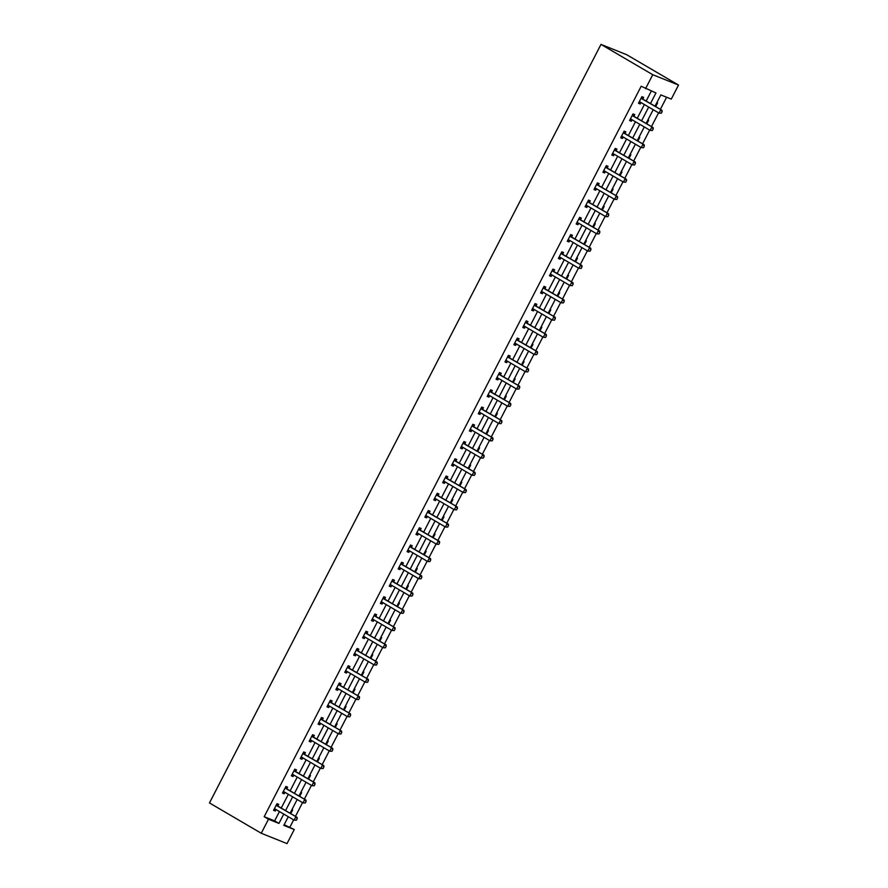 <?xml version="1.0" encoding="UTF-8"?>
<svg xmlns="http://www.w3.org/2000/svg" width="888" height="888" viewBox="0 0 888 888"><rect width="100%" height="100%" fill="white"/><g stroke="black" fill="none" stroke-linecap="round" stroke-linejoin="round"><path stroke-width="1.33" d="M284.16 824.708L294.261 829.559L287.013 843.6L261.25 833.255L209.468 802.941L600.987 44.4L626.75 54.745L678.532 85.059L671.284 99.101L660.839 94.905L655 106.205M289.954 827.039L293.639 819.879M295.449 816.383L302.542 802.63M304.351 799.133L311.444 785.38M313.253 781.895L320.346 768.142M322.155 764.646L329.248 750.893M331.046 747.407L338.15 733.655M339.949 730.158L347.053 716.405M348.851 712.909L355.944 699.167M357.753 695.67L364.846 681.917M366.655 678.421L373.748 664.668M375.557 661.183L382.65 647.43M384.46 643.933L391.553 630.18M393.351 626.695L400.455 612.942M402.253 609.446L409.357 595.693M411.155 592.196L418.248 578.454M420.057 574.958L427.15 561.205M428.96 557.708L436.052 543.967M437.862 540.47L444.955 526.717M446.764 523.221L453.857 509.468M455.655 505.982L462.759 492.23M464.557 488.733L471.661 474.98M473.459 471.484L480.552 457.742M482.362 454.245L489.455 440.492M491.264 436.996L498.357 423.254M500.166 419.758L507.259 406.005M509.068 402.508L516.161 388.755M517.959 385.27L525.063 371.517M526.861 368.021L533.966 354.268M535.764 350.771L542.857 337.029M544.666 333.533L551.759 319.78M553.568 316.283L560.661 302.542M562.47 299.045L569.563 285.292M571.373 281.796L578.465 268.043M580.264 264.557L587.368 250.805M589.166 247.308L596.27 233.555M598.068 230.07L605.161 216.317M606.97 212.82L614.063 199.067M615.872 195.571L622.965 181.829M624.775 178.333L631.868 164.58M633.666 161.083L640.77 147.33M642.568 143.845L649.672 130.092M651.47 126.596L658.574 112.843M660.372 109.357L666.633 97.225M656.843 102.642L657.586 102.941L655.688 106.616M647.94 119.891L648.684 120.191L646.786 123.854M639.038 137.141L639.782 137.44L637.895 141.103M630.136 154.379L630.88 154.679L628.993 158.342M621.234 171.628L621.977 171.928L620.09 175.591M612.332 188.867L613.075 189.166L611.188 192.829M603.44 206.116L604.184 206.416L602.286 210.079M594.538 223.354L595.282 223.654L593.384 227.328M585.636 240.604L586.38 240.903L584.482 244.566M576.734 257.853L577.478 258.142L575.591 261.816M567.832 275.091L568.575 275.391L566.688 279.054M558.929 292.341L559.673 292.64L557.786 296.303M550.027 309.579L550.771 309.879L548.884 313.542M541.136 326.828L541.88 327.128L539.982 330.791M532.234 344.067L532.978 344.366L531.08 348.041M523.332 361.316L524.075 361.616L522.177 365.279M514.43 378.566L515.173 378.854L513.286 382.528M505.527 395.804L506.271 396.104L504.384 399.767M496.625 413.053L497.369 413.353L495.482 417.016M487.723 430.291L488.467 430.591L486.58 434.254M478.832 447.541L479.576 447.841L477.677 451.504M469.93 464.779L470.673 465.079L468.775 468.753M461.027 482.029L461.771 482.328L459.873 485.991M452.125 499.278L452.869 499.567L450.982 503.241M443.223 516.516L443.967 516.816L442.08 520.479M434.321 533.766L435.065 534.065L433.178 537.728M425.419 551.004L426.162 551.304L424.275 554.967M416.528 568.253L417.271 568.553L415.373 572.216M407.625 585.492L408.369 585.791L406.471 589.466M398.723 602.741L399.467 603.041L397.569 606.704M389.821 619.99L390.565 620.279L388.678 623.953M380.919 637.229L381.662 637.529L379.775 641.192M372.017 654.478L372.76 654.778L370.873 658.441M363.114 671.716L363.869 672.016L361.971 675.679M354.223 688.966L354.967 689.266L353.069 692.929M345.321 706.204L346.065 706.504L344.167 710.167M336.419 723.454L337.163 723.753L335.276 727.416M327.517 740.703L328.26 740.992L326.373 744.666M318.614 757.941L319.358 758.241L317.471 761.904M309.712 775.191L310.456 775.49L308.569 779.153M300.81 792.429L301.565 792.729L299.667 796.392M291.919 809.678L292.663 809.978L290.764 813.641M650.482 103.563L655.955 92.951L641.192 86.236L264.18 816.694L274.625 820.889L279.443 811.554M281.241 808.058L288.345 794.316M290.143 790.82L297.236 777.067M299.045 773.57L306.138 759.828M307.947 756.332L315.04 742.579M316.85 739.082L323.942 725.33M325.752 721.844L332.845 708.091M334.643 704.595L341.747 690.842M343.545 687.356L350.649 673.604M352.447 670.107L359.54 656.354M361.349 652.858L368.442 639.116M370.252 635.619L377.345 621.866M379.154 618.37L386.247 604.617M388.045 601.132L395.149 587.379M396.947 583.882L404.051 570.129M405.849 566.644L412.953 552.891M414.752 549.394L421.844 535.642M423.654 532.145L430.747 518.403M432.556 514.907L439.649 501.154M441.458 497.657L448.551 483.905M450.349 480.419L457.453 466.666M459.251 463.17L466.355 449.417M468.154 445.931L475.258 432.179M477.056 428.682L484.149 414.929M485.958 411.433L493.051 397.691M494.86 394.194L501.953 380.441M503.762 376.945L510.855 363.192M512.654 359.707L519.758 345.954M521.556 342.457L528.66 328.704M530.458 325.219L537.562 311.466M539.36 307.97L546.453 294.217M548.262 290.72L555.355 276.978M557.165 273.482L564.257 259.729M566.067 256.232L573.16 242.48M574.958 238.994L582.062 225.241M583.86 221.745L590.964 207.992M592.762 204.506L599.866 190.754M601.664 187.257L608.757 173.504M610.567 170.008L617.66 156.266M619.469 152.769L626.562 139.016M628.371 135.52L635.464 121.767M637.262 118.282L644.366 104.529M646.164 101.032L651.304 91.087M642.801 99.012L643.656 97.358L641.913 96.659L638.483 103.285L640.226 103.985L640.97 102.542M633.899 116.261L634.754 114.596L633.011 113.897L629.592 120.535L631.324 121.234L632.078 119.791M623.72 131.901L624.963 133.466L625.851 131.846L624.109 131.147L620.69 137.784L622.433 138.484L623.176 137.03M616.094 150.749L616.949 149.095L615.206 148.396L611.788 155.023L613.53 155.722L614.274 154.279M607.192 167.987L608.047 166.334L606.304 165.634L602.885 172.272L604.628 172.971L605.372 171.517M598.29 185.237L599.145 183.583L597.402 182.884L593.983 189.51L595.726 190.21L596.47 188.767M589.399 202.475L590.254 200.821L588.511 200.122L585.081 206.76L586.824 207.459L587.567 206.016M580.497 219.725L581.351 218.071L579.609 217.371L576.179 223.998L577.922 224.697L578.665 223.254M571.595 236.974L572.449 235.309L570.707 234.61L567.288 241.247L569.019 241.947L569.774 240.504M562.692 254.212L563.547 252.558L561.804 251.859L558.386 258.497L560.128 259.185L560.872 257.742M553.79 271.462L554.645 269.808L552.902 269.108L549.483 275.735L551.226 276.434L551.97 274.991M544.888 288.7L545.743 287.046L544 286.347L540.581 292.985L542.324 293.684L543.067 292.23M535.986 305.949L536.84 304.295L535.098 303.596L531.679 310.223L533.422 310.922L534.165 309.479M525.818 321.589L527.061 323.154L527.949 321.534L526.207 320.834L522.777 327.472L524.519 328.171L525.263 326.717M518.192 340.437L519.047 338.783L517.304 338.084L513.875 344.711L515.617 345.41L516.372 343.967M509.29 357.675L510.145 356.021L508.402 355.322L504.983 361.96L506.715 362.659L507.47 361.216M500.388 374.925L501.243 373.271L499.5 372.572L496.081 379.209L497.824 379.898L498.568 378.454M491.486 392.174L492.341 390.52L490.598 389.821L487.179 396.448L488.922 397.147L489.665 395.704M482.584 409.412L483.438 407.759L481.696 407.059L478.277 413.697L480.02 414.396L480.763 412.942M473.681 426.662L474.536 425.008L472.793 424.309L469.375 430.935L471.117 431.635L471.861 430.192M464.79 443.9L465.645 442.246L463.902 441.547L460.472 448.185L462.215 448.884L462.959 447.43M455.888 461.15L456.743 459.496L455 458.796L451.57 465.423L453.313 466.122L454.068 464.679M446.986 478.388L447.841 476.734L446.098 476.035L442.679 482.672L444.411 483.372L445.166 481.929M436.807 494.039L438.05 495.604L438.938 493.983L437.196 493.284L433.777 499.922L435.52 500.61L436.263 499.167M429.182 512.887L430.036 511.222L428.294 510.533L424.875 517.16L426.617 517.859L427.361 516.416M420.279 530.125L421.134 528.471L419.391 527.772L415.973 534.409L417.715 535.109L418.459 533.655M411.377 547.374L412.232 545.72L410.489 545.021L407.07 551.648L408.813 552.347L409.557 550.904M402.486 564.613L403.341 562.959L401.598 562.259L398.168 568.897L399.911 569.596L400.655 568.142M393.584 581.862L394.439 580.208L392.696 579.509L389.266 586.135L391.009 586.835L391.763 585.392M384.682 599.1L385.536 597.446L383.794 596.747L380.375 603.385L382.106 604.084L382.861 602.641M375.779 616.35L376.634 614.696L374.891 613.997L371.473 620.623L373.215 621.323L373.959 619.88M366.877 633.599L367.732 631.934L365.989 631.246L362.57 637.873L364.313 638.572L365.057 637.129M357.975 650.837L358.83 649.184L357.087 648.484L353.668 655.122L355.411 655.821L356.155 654.367M349.073 668.087L349.928 666.433L348.196 665.734L344.766 672.36L346.509 673.06L347.252 671.617M338.905 683.727L340.148 685.292L341.036 683.671L339.294 682.972L335.864 689.61L337.606 690.309L338.35 688.855M331.28 702.575L332.134 700.921L330.392 700.221L326.962 706.848L328.704 707.547L329.459 706.104M322.377 719.813L323.232 718.159L321.489 717.46L318.071 724.097L319.802 724.797L320.557 723.354M312.199 735.464L313.442 737.029L314.33 735.408L312.587 734.709L309.168 741.336L310.911 742.035L311.655 740.592M304.573 754.312L305.428 752.647L303.685 751.958L300.266 758.585L302.009 759.284L302.753 757.841M295.671 771.55L296.525 769.896L294.783 769.197L291.364 775.835L293.107 776.534L293.85 775.08M286.769 788.799L287.623 787.145L285.892 786.446L282.462 793.073L284.204 793.772L284.948 792.329M277.877 806.038L278.732 804.384L276.989 803.684L273.56 810.322L275.302 811.022L276.046 809.567M261.25 833.255L268.487 819.224L278.943 823.409L283.749 814.085M264.18 816.694L268.487 819.224M645.509 88.756L652.758 74.714L600.987 44.4M288.278 816.727L283.816 825.374L294.261 829.559M653.202 109.701L646.098 123.454M644.3 126.951L637.207 140.693M635.397 144.189L628.304 157.942M626.495 161.438L619.402 175.18M617.593 178.677L610.5 192.43M608.691 195.926L601.598 209.679M599.8 213.164L592.696 226.917M590.897 230.414L583.793 244.167M581.995 247.663L574.902 261.405M573.093 264.902L566 278.654M564.191 282.151L557.098 295.893M555.289 299.389L548.196 313.142M546.386 316.639L539.294 330.392M537.495 333.877L530.391 347.63M528.593 351.126L521.489 364.879M519.691 368.365L512.598 382.118M510.789 385.614L503.696 399.367M501.887 402.863L494.794 416.605M492.984 420.102L485.891 433.855M484.082 437.351L476.989 451.104M475.191 454.589L468.087 468.342M466.289 471.839L459.185 485.592M457.387 489.077L450.294 502.83M448.484 506.327L441.392 520.079M439.582 523.576L432.489 537.318M430.68 540.814L423.587 554.567M421.778 558.064L414.685 571.817M412.887 575.302L405.783 589.055M403.985 592.551L396.881 606.304M395.082 609.79L387.989 623.543M386.18 627.039L379.087 640.792M377.278 644.288L370.185 658.03M368.376 661.527L361.283 675.28M359.485 678.776L352.381 692.529M350.582 696.014L343.478 709.767M341.68 713.264L334.576 727.017M332.778 730.502L325.685 744.255M323.876 747.752L316.783 761.504M314.974 765.001L307.881 778.743M306.071 782.239L298.979 795.992M297.18 799.489L290.076 813.242M678.532 85.059L652.758 74.714M285.559 810.589L292.651 796.836M294.461 793.35L301.554 779.597M303.363 776.101L310.456 762.348M312.254 758.851L319.358 745.11M321.156 741.613L328.26 727.86M330.059 724.364L337.163 710.611M338.961 707.125L346.054 693.373M347.863 689.876L354.956 676.123M356.765 672.638L363.858 658.885M365.667 655.388L372.76 641.635M374.558 638.139L381.662 624.397M383.461 620.901L390.565 607.148M392.363 603.651L399.467 589.898M401.265 586.413L408.358 572.66M410.167 569.164L417.26 555.411M419.069 551.925L426.162 538.172M427.972 534.676L435.065 520.923M436.863 517.427L443.967 503.685M445.765 500.188L452.869 486.435M454.667 482.939L461.771 469.186M463.569 465.701L470.662 451.948M472.471 448.451L479.564 434.698M481.374 431.213L488.467 417.46M490.276 413.963L497.369 400.211M499.167 396.714L506.271 382.972M508.069 379.476L515.173 365.723M516.971 362.226L524.075 348.473M525.874 344.988L532.966 331.235M534.776 327.739L541.869 313.986M543.678 310.5L550.771 296.747M552.58 293.251L559.673 279.498M561.471 276.002L568.575 262.26M570.374 258.763L577.478 245.01M579.276 241.514L586.38 227.772M588.178 224.276L595.271 210.523M597.08 207.026L604.173 193.273M605.982 189.788L613.075 176.035M614.885 172.538L621.977 158.786M623.776 155.289L630.88 141.547M632.678 138.051L639.782 124.298M641.58 120.801L648.684 107.06M274.625 820.889L278.943 823.409M638.616 103.041L640.226 103.985M629.714 120.291L631.324 121.234M620.812 137.529L622.433 138.484M611.91 154.778L613.53 155.722M603.008 172.017L604.628 172.971M594.116 189.266L595.726 190.21M585.214 206.516L586.824 207.459M576.312 223.754L577.922 224.697M567.41 241.003L569.019 241.947M558.508 258.242L560.128 259.185M549.605 275.491L551.226 276.434M540.703 292.729L542.324 293.684M531.812 309.979L533.422 310.922M522.91 327.228L524.519 328.171M514.008 344.466L515.617 345.41M505.106 361.716L506.715 362.659M496.203 378.954L497.824 379.898M487.301 396.203L488.922 397.147M478.399 413.442L480.02 414.396M469.508 430.691L471.117 431.635M460.606 447.941L462.215 448.884M451.703 465.179L453.313 466.122M442.801 482.428L444.411 483.372M433.899 499.667L435.52 500.61M424.997 516.916L426.617 517.859M416.095 534.154L417.715 535.109M407.204 551.404L408.813 552.347M398.301 568.653L399.911 569.596M389.399 585.891L391.009 586.835M380.497 603.141L382.106 604.084M371.595 620.379L373.215 621.323M362.693 637.628L364.313 638.572M353.79 654.867L355.411 655.821M344.899 672.116L346.509 673.06M335.997 689.365L337.606 690.309M327.095 706.604L328.704 707.547M318.193 723.853L319.802 724.797M309.29 741.091L310.911 742.035M300.388 758.341L302.009 759.284M291.486 775.579L293.107 776.534M282.595 792.829L284.204 793.772M273.693 810.078L275.302 811.022M640.625 102.342L639.094 102.109M661.305 113.231L662.159 111.577L661.305 113.231L659.018 113.109L640.037 101.998A1.243 0.999 -68.1 0 0 639.749 101.887L639.249 101.82M641.192 98.057L641.513 98.468A1.243 0.999 -68.1 0 0 641.747 98.679L661.982 110.301L662.159 111.577M641.525 97.414L642.768 98.979A1.243 0.999 -68.1 0 0 643.001 99.178L661.982 110.301M661.094 113.142L659.018 113.109L660.728 109.79L661.949 111.488M631.723 119.58L630.191 119.358M652.403 130.481L653.257 128.816L652.403 130.481L650.116 130.358L631.135 119.236A1.243 0.999 -68.1 0 0 630.846 119.136L630.347 119.059M632.289 115.307L632.611 115.718A1.243 0.999 -68.1 0 0 632.844 115.917L653.08 127.539L653.257 128.816M632.622 114.652L633.865 116.217A1.243 0.999 -68.1 0 0 634.099 116.428L653.08 127.539M652.192 130.392L650.116 130.358L651.825 127.04L653.046 128.738M622.832 136.83L621.289 136.608M643.5 147.719L644.355 146.065L643.5 147.719L641.214 147.597L622.233 136.486A1.243 0.999 -68.1 0 0 621.944 136.386L621.445 136.308M623.387 132.545L623.709 132.956A1.243 0.999 -68.1 0 0 623.942 133.167L644.189 144.788L644.355 146.065M623.709 132.956L624.963 133.466A1.243 0.999 -68.1 0 0 625.196 133.666L644.189 144.788M643.289 147.641L641.214 147.597L642.934 144.278L644.144 145.976M613.93 154.068L612.387 153.846M634.598 164.968L635.453 163.303L634.598 164.968L632.323 164.846L613.331 153.724A1.243 0.999 -68.1 0 0 613.042 153.624L612.542 153.546M614.485 149.794L614.807 150.205A1.243 0.999 -68.1 0 0 615.04 150.405L635.286 162.027L635.453 163.303M614.818 149.14L616.061 150.705A1.243 0.999 -68.1 0 0 616.294 150.916L635.286 162.027M634.387 164.879L632.323 164.846L634.032 161.527L635.242 163.226M605.028 171.317L603.496 171.095M625.696 182.207L626.551 180.553L625.696 182.207L623.42 182.084L604.428 170.973A1.243 0.999 -68.1 0 0 604.14 170.873L603.64 170.796M605.583 167.044L605.905 167.455A1.243 0.999 -68.1 0 0 606.149 167.654L626.384 179.276L626.551 180.553M605.916 166.389L607.159 167.954A1.243 0.999 -68.1 0 0 607.403 168.154L626.384 179.276M625.485 182.129L623.42 182.084L625.13 178.777L626.34 180.464M596.125 188.567L594.594 188.334M616.794 199.456L617.648 197.791L616.794 199.456L614.518 199.334L595.537 188.212A1.243 0.999 -68.1 0 0 595.249 188.112L594.749 188.045M596.681 184.282L597.014 184.693A1.243 0.999 -68.1 0 0 597.247 184.904L617.482 196.514L617.648 197.791M597.025 183.638L598.268 185.192A1.243 0.999 -68.1 0 0 598.501 185.403L617.482 196.514M616.594 199.367L614.518 199.334L616.228 196.015L617.449 197.713M587.223 205.805L585.692 205.583M607.903 216.694L608.757 215.04L607.903 216.694L605.616 216.572L586.635 205.461A1.243 0.999 -68.1 0 0 586.346 205.361L585.847 205.283M587.778 201.532L588.111 201.942A1.243 0.999 -68.1 0 0 588.344 202.142L608.58 213.764L608.757 215.04M588.122 200.877L589.366 202.442A1.243 0.999 -68.1 0 0 589.599 202.642L608.58 213.764M607.692 216.617L605.616 216.572L607.325 213.264L608.546 214.952M578.321 223.055L576.789 222.821M599 233.944L599.855 232.29L599 233.944L596.714 233.822L577.733 222.71A1.243 0.999 -68.1 0 0 577.444 222.599L576.945 222.533M578.887 218.77L579.209 219.181A1.243 0.999 -68.1 0 0 579.442 219.392L599.678 231.013L599.855 232.29M579.22 218.126L580.463 219.691A1.243 0.999 -68.1 0 0 580.697 219.891L599.678 231.013M598.79 233.855L596.714 233.822L598.423 230.503L599.644 232.201M569.419 240.293L567.887 240.071M590.098 251.182L590.953 249.528L590.098 251.182L587.812 251.071L568.831 239.949A1.243 0.999 -68.1 0 0 568.542 239.849L568.043 239.771M569.985 236.019L570.307 236.43A1.243 0.999 -68.1 0 0 570.54 236.63L590.775 248.252L590.953 249.528M570.318 235.364L571.561 236.93A1.243 0.999 -68.1 0 0 571.794 237.14L590.775 248.252M589.887 251.104L587.812 251.071L589.521 247.752L590.742 249.45M560.528 257.542L558.985 257.32M581.196 268.431L582.051 266.777L581.196 268.431L578.909 268.309L559.928 257.198A1.243 0.999 -68.1 0 0 559.64 257.098L559.14 257.021M561.083 253.258L561.405 253.668A1.243 0.999 -68.1 0 0 561.638 253.879L581.884 265.501L582.051 266.777M561.416 252.614L562.659 254.179A1.243 0.999 -68.1 0 0 562.892 254.379L581.884 265.501M580.985 268.354L578.909 268.309L580.63 264.99L581.84 266.689M551.626 274.781L550.094 274.559M572.294 285.681L573.149 284.016L572.294 285.681L570.018 285.559L551.026 274.436A1.243 0.999 -68.1 0 0 550.738 274.337L550.238 274.259M552.181 270.507L552.503 270.918A1.243 0.999 -68.1 0 0 552.736 271.118L572.982 282.739L573.149 284.016M552.514 269.852L553.757 271.417A1.243 0.999 -68.1 0 0 553.99 271.628L572.982 282.739M572.083 285.592L570.018 285.559L571.728 282.24L572.938 283.938M542.723 292.03L541.192 291.808M563.392 302.919L564.246 301.265L563.392 302.919L561.116 302.797L542.124 291.686A1.243 0.999 -68.1 0 0 541.835 291.586L541.336 291.508M543.278 287.756L543.6 288.167A1.243 0.999 -68.1 0 0 543.845 288.367L564.08 299.989L564.246 301.265M543.611 287.101L544.855 288.667A1.243 0.999 -68.1 0 0 545.099 288.866L564.08 299.989M563.181 302.841L561.116 302.797L562.826 299.489L564.035 301.176M533.821 309.279L532.289 309.046M554.489 320.168L555.344 318.503L554.489 320.168L552.214 320.046L533.233 308.924A1.243 0.999 -68.1 0 0 532.944 308.824L532.445 308.758M534.376 304.995L534.709 305.405A1.243 0.999 -68.1 0 0 534.942 305.616L555.178 317.227L555.344 318.503M534.72 304.351L535.964 305.905A1.243 0.999 -68.1 0 0 536.197 306.116L555.178 317.227M554.29 320.08L552.214 320.046L553.923 316.727L555.144 318.426M524.919 326.518L523.387 326.296M545.598 337.407L546.453 335.753L545.598 337.407L543.312 337.285L524.331 326.174A1.243 0.999 -68.1 0 0 524.042 326.074L523.543 325.996M525.474 322.244L525.807 322.655A1.243 0.999 -68.1 0 0 526.04 322.855L546.275 334.476L546.453 335.753M525.807 322.655L527.061 323.154A1.243 0.999 -68.1 0 0 527.294 323.354L546.275 334.476M545.387 337.329L543.312 337.285L545.021 333.977L546.242 335.664M516.017 343.767L514.485 343.534M536.696 354.656L537.551 353.002L536.696 354.656L534.409 354.534L515.429 343.412A1.243 0.999 -68.1 0 0 515.14 343.312L514.64 343.245M516.583 339.482L516.905 339.893A1.243 0.999 -68.1 0 0 517.138 340.104L537.373 351.726L537.551 353.002M516.916 338.839L518.159 340.404A1.243 0.999 -68.1 0 0 518.392 340.604L537.373 351.726M536.485 354.567L534.409 354.534L536.119 351.215L537.34 352.913M507.115 361.005L505.583 360.783M527.794 371.894L528.649 370.241L527.794 371.894L525.507 371.783L506.526 360.661A1.243 0.999 -68.1 0 0 506.238 360.561L505.738 360.484M507.681 356.732L508.003 357.143A1.243 0.999 -68.1 0 0 508.236 357.342L528.471 368.964L528.649 370.241M508.014 356.077L509.257 357.642A1.243 0.999 -68.1 0 0 509.49 357.853L528.471 368.964M527.583 371.817L525.507 371.783L527.217 368.465L528.438 370.163M498.224 378.255L496.681 378.033M518.892 389.144L519.746 387.49L518.892 389.144L516.605 389.022L497.624 377.911A1.243 0.999 -68.1 0 0 497.336 377.811L496.836 377.733M498.779 373.97L499.1 374.381A1.243 0.999 -68.1 0 0 499.334 374.592L519.58 386.213L519.746 387.49M499.112 373.326L500.355 374.891A1.243 0.999 -68.1 0 0 500.588 375.091L519.58 386.213M518.681 389.055L516.605 389.022L518.326 385.703L519.536 387.401M489.321 395.493L487.79 395.271M509.99 406.393L510.844 404.728L509.99 406.393L507.714 406.271L488.722 395.149A1.243 0.999 -68.1 0 0 488.433 395.049L487.934 394.971M489.876 391.22L490.198 391.63A1.243 0.999 -68.1 0 0 490.431 391.83L510.678 403.452L510.844 404.728M490.209 390.565L491.453 392.13A1.243 0.999 -68.1 0 0 491.686 392.341L510.678 403.452M509.779 406.304L507.714 406.271L509.423 402.952L510.633 404.651M480.419 412.742L478.887 412.52M501.087 423.632L501.942 421.978L501.087 423.632L498.812 423.509L479.82 412.398A1.243 0.999 -68.1 0 0 479.531 412.298L479.032 412.221M480.974 408.469L481.296 408.88A1.243 0.999 -68.1 0 0 481.54 409.079L501.776 420.701L501.942 421.978M481.307 407.814L482.55 409.379A1.243 0.999 -68.1 0 0 482.795 409.579L501.776 420.701M500.876 423.554L498.812 423.509L500.521 420.191L501.742 421.889M471.517 429.992L469.985 429.759M492.185 440.881L493.04 439.216L492.185 440.881L489.91 440.759L470.929 429.637A1.243 0.999 -68.1 0 0 470.64 429.537L470.141 429.47M472.072 425.707L472.405 426.118A1.243 0.999 -68.1 0 0 472.638 426.329L492.873 437.939L493.04 439.216M472.416 425.052L473.659 426.617A1.243 0.999 -68.1 0 0 473.892 426.828L492.873 437.939M491.985 440.792L489.91 440.759L491.619 437.44L492.84 439.138M462.615 447.23L461.083 447.008M483.294 458.119L484.149 456.465L483.294 458.119L481.007 457.997L462.026 446.886A1.243 0.999 -68.1 0 0 461.738 446.786L461.238 446.708M463.17 442.957L463.503 443.367A1.243 0.999 -68.1 0 0 463.736 443.567L483.971 455.189L484.149 456.465M463.514 442.302L464.757 443.867A1.243 0.999 -68.1 0 0 464.99 444.067L483.971 455.189M483.083 458.042L481.007 457.997L482.717 454.689L483.938 456.377M453.713 464.48L452.181 464.246M474.392 475.369L475.247 473.715L474.392 475.369L472.105 475.247L453.124 464.124A1.243 0.999 -68.1 0 0 452.836 464.024L452.336 463.958M454.279 460.195L454.601 460.606A1.243 0.999 -68.1 0 0 454.834 460.817L475.069 472.438L475.247 473.715M454.612 459.551L455.855 461.116A1.243 0.999 -68.1 0 0 456.088 461.316L475.069 472.438M474.181 475.28L472.105 475.247L473.815 471.928L475.036 473.626M444.81 481.718L443.279 481.496M465.49 492.607L466.344 490.953L465.49 492.607L463.203 492.496L444.222 481.374A1.243 0.999 -68.1 0 0 443.933 481.274L443.434 481.196M445.376 477.444L445.698 477.855A1.243 0.999 -68.1 0 0 445.931 478.055L466.167 489.677L466.344 490.953M445.709 476.789L446.953 478.355A1.243 0.999 -68.1 0 0 447.186 478.565L466.167 489.677M465.279 492.529L463.203 492.496L464.912 489.177L466.133 490.875M435.919 498.967L434.376 498.745M456.587 509.856L457.442 508.202L456.587 509.856L454.301 509.734L435.32 498.623A1.243 0.999 -68.1 0 0 435.031 498.512L434.532 498.446M436.474 494.683L436.796 495.093A1.243 0.999 -68.1 0 0 437.029 495.304L457.276 506.926L457.442 508.202M436.796 495.093L438.05 495.604A1.243 0.999 -68.1 0 0 438.284 495.804L457.276 506.926M456.377 509.768L454.301 509.734L456.021 506.415L457.231 508.114M427.017 516.206L425.485 515.984M447.685 527.106L448.54 525.441L447.685 527.106L445.41 526.984L426.418 515.861A1.243 0.999 -68.1 0 0 426.129 515.762L425.63 515.684M427.572 511.932L427.894 512.343A1.243 0.999 -68.1 0 0 428.127 512.543L448.373 524.164L448.54 525.441M427.905 511.277L429.148 512.842A1.243 0.999 -68.1 0 0 429.381 513.053L448.373 524.164M447.474 527.017L445.41 526.984L447.119 523.665L448.329 525.363M418.115 533.455L416.583 533.233M438.783 544.344L439.638 542.69L438.783 544.344L436.508 544.222L417.515 533.111A1.243 0.999 -68.1 0 0 417.227 533.011L416.727 532.933M418.67 529.181L419.003 529.592A1.243 0.999 -68.1 0 0 419.236 529.792L439.471 541.414L439.638 542.69M419.003 528.527L420.246 530.092A1.243 0.999 -68.1 0 0 420.49 530.291L439.471 541.414M438.572 544.266L436.508 544.222L438.217 540.903L439.438 542.601M409.213 550.704L407.681 550.471M429.881 561.593L430.736 559.928L429.881 561.593L427.605 561.471L408.624 550.349A1.243 0.999 -68.1 0 0 408.336 550.249L407.836 550.183M409.768 546.42L410.101 546.83A1.243 0.999 -68.1 0 0 410.334 547.041L430.569 558.652L430.736 559.928M410.112 545.765L411.355 547.33A1.243 0.999 -68.1 0 0 411.588 547.541L430.569 558.652M429.681 561.505L427.605 561.471L429.315 558.152L430.536 559.851M400.31 567.943L398.779 567.721M420.99 578.832L421.844 577.178L420.99 578.832L418.703 578.71L399.722 567.599A1.243 0.999 -68.1 0 0 399.434 567.499L398.934 567.421M400.865 563.669L401.198 564.08A1.243 0.999 -68.1 0 0 401.432 564.28L421.667 575.901L421.844 577.178M401.21 563.014L402.453 564.579A1.243 0.999 -68.1 0 0 402.686 564.779L421.667 575.901M420.779 578.754L418.703 578.71L420.413 575.402L421.634 577.089M391.408 585.192L389.876 584.959M412.088 596.081L412.942 594.416L412.088 596.081L409.801 595.959L390.82 584.837A1.243 0.999 -68.1 0 0 390.531 584.737L390.032 584.67M391.974 580.907L392.296 581.318A1.243 0.999 -68.1 0 0 392.529 581.529L412.765 593.151L412.942 594.416M392.307 580.264L393.551 581.829A1.243 0.999 -68.1 0 0 393.784 582.029L412.765 593.151M411.877 595.992L409.801 595.959L411.51 592.64L412.731 594.338M382.506 602.43L380.974 602.208M403.185 613.319L404.04 611.665L403.185 613.319L400.899 613.208L381.918 602.086A1.243 0.999 -68.1 0 0 381.629 601.986L381.13 601.909M383.072 598.157L383.394 598.568A1.243 0.999 -68.1 0 0 383.627 598.767L403.862 610.389L404.04 611.665M383.405 597.502L384.648 599.067A1.243 0.999 -68.1 0 0 384.881 599.278L403.862 610.389M402.974 613.242L400.899 613.208L402.619 609.89L403.829 611.588M373.615 619.68L372.072 619.458M394.283 630.569L395.138 628.915L394.283 630.569L391.997 630.447L373.016 619.336A1.243 0.999 -68.1 0 0 372.727 619.225L372.227 619.158M374.17 615.395L374.492 615.806A1.243 0.999 -68.1 0 0 374.725 616.017L394.971 627.638L395.138 628.915M374.503 614.751L375.746 616.316A1.243 0.999 -68.1 0 0 375.979 616.516L394.971 627.638M394.072 630.48L391.997 630.447L393.717 627.128L394.927 628.826M364.713 636.918L363.181 636.696M385.381 647.818L386.236 646.153L385.381 647.818L383.105 647.696L364.113 636.574A1.243 0.999 -68.1 0 0 363.825 636.474L363.325 636.396M365.268 632.645L365.59 633.055A1.243 0.999 -68.1 0 0 365.834 633.255L386.069 644.877L386.236 646.153M365.601 631.99L366.844 633.555A1.243 0.999 -68.1 0 0 367.077 633.766L386.069 644.877M385.17 647.729L383.105 647.696L384.815 644.377L386.025 646.076M355.811 654.167L354.279 653.945M376.479 665.057L377.333 663.403L376.479 665.057L374.203 664.934L355.211 653.823A1.243 0.999 -68.1 0 0 354.923 653.723L354.423 653.646M356.366 649.894L356.699 650.294A1.243 0.999 -68.1 0 0 356.932 650.504L377.167 662.126L377.333 663.403M356.699 649.239L357.942 650.804A1.243 0.999 -68.1 0 0 358.186 651.004L377.167 662.126M376.268 664.979L374.203 664.934L375.913 661.615L377.134 663.314M346.908 671.417L345.377 671.184M367.577 682.306L368.431 680.641L367.577 682.306L365.301 682.184L346.32 671.062A1.243 0.999 -68.1 0 0 346.031 670.962L345.532 670.895M347.463 667.132L347.796 667.543A1.243 0.999 -68.1 0 0 348.029 667.754L368.265 679.364L368.431 680.641M347.807 666.477L349.051 668.042A1.243 0.999 -68.1 0 0 349.284 668.253L368.265 679.364M367.377 682.217L365.301 682.184L367.01 678.865L368.231 680.563M338.006 688.655L336.474 688.433M358.685 699.544L359.54 697.89L358.685 699.544L356.399 699.422L337.418 688.311A1.243 0.999 -68.1 0 0 337.129 688.211L336.63 688.133M338.561 684.382L338.894 684.792A1.243 0.999 -68.1 0 0 339.127 684.992L359.363 696.614L359.54 697.89M338.894 684.792L340.148 685.292A1.243 0.999 -68.1 0 0 340.382 685.492L359.363 696.614M358.475 699.466L356.399 699.422L358.108 696.114L359.329 697.802M329.104 705.905L327.572 705.671M349.783 716.794L350.638 715.129L349.783 716.794L347.497 716.672L328.516 705.549A1.243 0.999 -68.1 0 0 328.227 705.449L327.728 705.383M329.67 701.62L329.992 702.031A1.243 0.999 -68.1 0 0 330.225 702.242L350.46 713.852L350.638 715.129M330.003 700.976L331.246 702.541A1.243 0.999 -68.1 0 0 331.479 702.741L350.46 713.852M349.572 716.705L347.497 716.672L349.206 713.353L350.427 715.051M320.202 723.143L318.67 722.921M340.881 734.032L341.736 732.378L340.881 734.032L338.594 733.921L319.613 722.799A1.243 0.999 -68.1 0 0 319.325 722.699L318.825 722.621M320.768 718.869L321.09 719.28A1.243 0.999 -68.1 0 0 321.323 719.48L341.558 731.101L341.736 732.378M321.101 718.214L322.344 719.78A1.243 0.999 -68.1 0 0 322.577 719.99L341.558 731.101M340.67 733.954L338.594 733.921L340.315 730.602L341.525 732.289M311.311 740.392L309.768 740.159M331.979 751.281L332.834 749.627L331.979 751.281L329.692 751.159L310.711 740.048A1.243 0.999 -68.1 0 0 310.423 739.937L309.923 739.87M311.866 736.108L312.188 736.518A1.243 0.999 -68.1 0 0 312.421 736.729L332.667 748.351L332.834 749.627M312.188 736.518L313.442 737.029A1.243 0.999 -68.1 0 0 313.675 737.229L332.667 748.351M331.768 751.193L329.692 751.159L331.413 747.84L332.623 749.539M302.408 757.63L300.877 757.409M323.077 768.531L323.931 766.866L323.077 768.531L320.801 768.409L301.809 757.286A1.243 0.999 -68.1 0 0 301.52 757.187L301.021 757.109M302.963 753.357L303.285 753.768A1.243 0.999 -68.1 0 0 303.53 753.968L323.765 765.589L323.931 766.866M303.296 752.702L304.54 754.267A1.243 0.999 -68.1 0 0 304.773 754.478L323.765 765.589M322.866 768.442L320.801 768.409L322.511 765.09L323.72 766.788M293.506 774.88L291.974 774.658M314.174 785.769L315.029 784.115L314.174 785.769L311.899 785.647L292.907 774.536A1.243 0.999 -68.1 0 0 292.618 774.436L292.119 774.358M294.061 770.606L294.394 771.006A1.243 0.999 -68.1 0 0 294.627 771.217L314.863 782.839L315.029 784.115M294.394 769.952L295.637 771.517A1.243 0.999 -68.1 0 0 295.882 771.716L314.863 782.839M313.964 785.691L311.899 785.647L313.608 782.328L314.829 784.026M284.604 792.129L283.072 791.896M305.272 803.018L306.127 801.353L305.272 803.018L302.997 802.896L284.016 791.774A1.243 0.999 -68.1 0 0 283.727 791.674L283.228 791.608M285.159 787.845L285.492 788.255A1.243 0.999 -68.1 0 0 285.725 788.466L305.96 800.077L306.127 801.353M285.503 787.19L286.746 788.755A1.243 0.999 -68.1 0 0 286.979 788.966L305.96 800.077M305.072 802.93L302.997 802.896L304.706 799.577L305.927 801.276M275.702 809.368L274.17 809.146M296.381 820.257L297.236 818.603L296.381 820.257L294.095 820.135L275.114 809.024A1.243 0.999 -68.1 0 0 274.825 808.924L274.325 808.846M276.257 805.094L276.59 805.505A1.243 0.999 -68.1 0 0 276.823 805.705L297.058 817.326L297.236 818.603M276.601 804.439L277.844 806.004A1.243 0.999 -68.1 0 0 278.077 806.204L297.058 817.326M296.17 820.179L294.095 820.135L295.804 816.827L297.025 818.514M641.747 98.679L643.001 99.178M641.513 98.468L642.768 98.979M632.844 115.917L634.099 116.428M632.611 115.718L633.865 116.217M623.942 133.167L625.196 133.666M615.04 150.405L616.294 150.916M614.807 150.205L616.061 150.705M606.149 167.654L607.403 168.154M605.905 167.455L607.159 167.954M597.247 184.904L598.501 185.403M597.014 184.693L598.268 185.192M588.344 202.142L589.599 202.642M588.111 201.942L589.366 202.442M579.442 219.392L580.697 219.891M579.209 219.181L580.463 219.691M570.54 236.63L571.794 237.14M570.307 236.43L571.561 236.93M561.638 253.879L562.892 254.379M561.405 253.668L562.659 254.179M552.736 271.118L553.99 271.628M552.503 270.918L553.757 271.417M543.845 288.367L545.099 288.866M543.6 288.167L544.855 288.667M534.942 305.616L536.197 306.116M534.709 305.405L535.964 305.905M526.04 322.855L527.294 323.354M517.138 340.104L518.392 340.604M516.905 339.893L518.159 340.404M508.236 357.342L509.49 357.853M508.003 357.143L509.257 357.642M499.334 374.592L500.588 375.091M499.1 374.381L500.355 374.891M490.431 391.83L491.686 392.341M490.198 391.63L491.453 392.13M481.54 409.079L482.795 409.579M481.296 408.88L482.55 409.379M472.638 426.329L473.892 426.828M472.405 426.118L473.659 426.617M463.736 443.567L464.99 444.067M463.503 443.367L464.757 443.867M454.834 460.817L456.088 461.316M454.601 460.606L455.855 461.116M445.931 478.055L447.186 478.565M445.698 477.855L446.953 478.355M437.029 495.304L438.284 495.804M428.127 512.543L429.381 513.053M427.894 512.343L429.148 512.842M419.236 529.792L420.49 530.291M419.003 529.592L420.246 530.092M410.334 547.041L411.588 547.541M410.101 546.83L411.355 547.33M401.432 564.28L402.686 564.779M401.198 564.08L402.453 564.579M392.529 581.529L393.784 582.029M392.296 581.318L393.551 581.829M383.627 598.767L384.881 599.278M383.394 598.568L384.648 599.067M374.725 616.017L375.979 616.516M374.492 615.806L375.746 616.316M365.834 633.255L367.077 633.766M365.59 633.055L366.844 633.555M356.932 650.504L358.186 651.004M356.699 650.294L357.942 650.804M348.029 667.754L349.284 668.253M347.796 667.543L349.051 668.042M339.127 684.992L340.382 685.492M330.225 702.242L331.479 702.741M329.992 702.031L331.246 702.541M321.323 719.48L322.577 719.99M321.09 719.28L322.344 719.78M312.421 736.729L313.675 737.229M303.53 753.968L304.773 754.478M303.285 753.768L304.54 754.267M294.627 771.217L295.882 771.716M294.394 771.006L295.637 771.517M285.725 788.466L286.979 788.966M285.492 788.255L286.746 788.755M276.823 805.705L278.077 806.204M276.59 805.505L277.844 806.004"/></g></svg>

